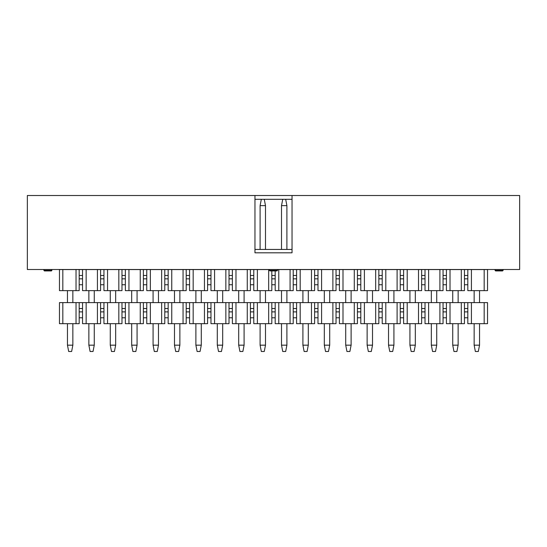 <?xml version="1.0" encoding="UTF-8"?>
<svg xmlns="http://www.w3.org/2000/svg" width="547" height="547" viewBox="0 0 547 547"><rect width="100%" height="100%" fill="white"/><g stroke="black" fill="none" stroke-linecap="round" stroke-linejoin="round"><path stroke-width="0.82" d="M484.17 290.642L484.17 269.575L487.541 269.575L487.541 290.642L467.822 290.642L467.822 269.575L471.418 269.575L471.418 290.642M484.17 269.575L471.418 269.575M446.42 284.741L443.049 284.741M425.019 284.741L421.648 284.741M403.611 284.741L400.24 284.741M382.209 284.741L378.839 284.741M360.801 284.741L357.43 284.741M339.4 284.741L336.029 284.741M317.992 284.741L314.621 284.741M296.59 284.741L293.219 284.741M275.182 284.741L271.818 284.741M253.781 284.741L250.41 284.741M232.379 284.741L229.008 284.741M210.971 284.741L207.6 284.741M189.57 284.741L186.199 284.741M168.161 284.741L164.791 284.741M146.76 284.741L143.389 284.741M125.352 284.741L121.981 284.741M103.951 284.741L100.58 284.741M82.549 284.741L79.178 284.741M467.822 284.741L464.451 284.741M277.5 269.575L467.822 269.575M62.83 269.575L62.83 290.642L59.459 290.642L59.459 269.575L269.5 269.575M464.451 275.469L467.822 275.469M464.451 278.84L467.822 278.84M450.017 269.575L450.017 290.642L446.42 290.642L446.42 269.575M443.049 269.575L443.049 290.642L439.904 290.642L439.904 269.575M428.616 269.575L428.616 290.642L425.019 290.642L425.019 269.575M421.648 269.575L421.648 290.642L418.503 290.642L418.503 269.575M407.207 269.575L407.207 290.642L403.611 290.642L403.611 269.575M400.24 269.575L400.24 290.642L397.095 290.642L397.095 269.575M385.806 269.575L385.806 290.642L382.209 290.642L382.209 269.575M378.839 269.575L378.839 290.642L375.693 290.642L375.693 269.575M364.398 269.575L364.398 290.642L360.801 290.642L360.801 269.575M357.43 269.575L357.43 290.642L354.285 290.642L354.285 269.575M342.996 269.575L342.996 290.642L339.4 290.642L339.4 269.575M336.029 269.575L336.029 290.642L332.884 290.642L332.884 269.575M321.588 269.575L321.588 290.642L317.992 290.642L317.992 269.575M314.621 269.575L314.621 290.642L311.475 290.642L311.475 269.575M300.187 269.575L300.187 290.642L296.59 290.642L296.59 269.575M293.219 269.575L293.219 290.642L290.074 290.642L290.074 269.575M278.779 269.575L278.779 290.642L275.182 290.642L275.182 270.929M271.818 270.929L271.818 290.642L268.673 290.642L268.673 269.575M257.377 269.575L257.377 290.642L253.781 290.642L253.781 269.575M250.41 269.575L250.41 290.642L247.265 290.642L247.265 269.575M235.976 269.575L235.976 290.642L232.379 290.642L232.379 269.575M229.008 269.575L229.008 290.642L225.863 290.642L225.863 269.575M214.568 269.575L214.568 290.642L210.971 290.642L210.971 269.575M207.6 269.575L207.6 290.642L204.455 290.642L204.455 269.575M193.166 269.575L193.166 290.642L189.57 290.642L189.57 269.575M186.199 269.575L186.199 290.642L183.054 290.642L183.054 269.575M171.758 269.575L171.758 290.642L168.161 290.642L168.161 269.575M164.791 269.575L164.791 290.642L161.645 290.642L161.645 269.575M150.357 269.575L150.357 290.642L146.76 290.642L146.76 269.575M143.389 269.575L143.389 290.642L140.244 290.642L140.244 269.575M128.948 269.575L128.948 290.642L125.352 290.642L125.352 269.575M121.981 269.575L121.981 290.642L118.836 290.642L118.836 269.575M107.547 269.575L107.547 290.642L103.951 290.642L103.951 269.575M100.58 269.575L100.58 290.642L97.434 290.642L97.434 269.575M86.146 269.575L86.146 290.642L82.549 290.642L82.549 269.575M79.178 269.575L79.178 290.642L76.033 290.642L76.033 269.575M464.451 269.575L464.451 290.642L461.306 290.642L461.306 269.575M62.83 290.642L76.033 290.642M79.178 275.469L82.549 275.469M86.146 290.642L97.434 290.642M100.58 275.469L103.951 275.469M107.547 290.642L118.836 290.642M121.981 275.469L125.352 275.469M128.948 290.642L140.244 290.642M143.389 275.469L146.76 275.469M150.357 290.642L161.645 290.642M164.791 275.469L168.161 275.469M171.758 290.642L183.054 290.642M186.199 275.469L189.57 275.469M193.166 290.642L204.455 290.642M207.6 275.469L210.971 275.469M214.568 290.642L225.863 290.642M229.008 275.469L232.379 275.469M235.976 290.642L247.265 290.642M250.41 275.469L253.781 275.469M257.377 290.642L268.673 290.642M271.818 275.469L275.182 275.469M278.779 290.642L290.074 290.642M293.219 275.469L296.59 275.469M300.187 290.642L311.475 290.642M314.621 275.469L317.992 275.469M321.588 290.642L332.884 290.642M336.029 275.469L339.4 275.469M342.996 290.642L354.285 290.642M357.43 275.469L360.801 275.469M364.398 290.642L375.693 290.642M378.839 275.469L382.209 275.469M385.806 290.642L397.095 290.642M400.24 275.469L403.611 275.469M407.207 290.642L418.503 290.642M421.648 275.469L425.019 275.469M428.616 290.642L439.904 290.642M443.049 275.469L446.42 275.469M450.017 290.642L461.306 290.642M443.049 278.84L446.42 278.84M421.648 278.84L425.019 278.84M400.24 278.84L403.611 278.84M378.839 278.84L382.209 278.84M357.43 278.84L360.801 278.84M336.029 278.84L339.4 278.84M314.621 278.84L317.992 278.84M293.219 278.84L296.59 278.84M271.818 278.84L275.182 278.84M250.41 278.84L253.781 278.84M229.008 278.84L232.379 278.84M207.6 278.84L210.971 278.84M186.199 278.84L189.57 278.84M164.791 278.84L168.161 278.84M143.389 278.84L146.76 278.84M121.981 278.84L125.352 278.84M100.58 278.84L103.951 278.84M79.178 278.84L82.549 278.84M484.17 323.68L484.17 302.614L487.541 302.614L487.541 323.68L467.822 323.68L467.822 302.614L471.418 302.614L471.418 323.68M484.17 302.614L471.418 302.614M446.42 317.786L443.049 317.786M425.019 317.786L421.648 317.786M403.611 317.786L400.24 317.786M382.209 317.786L378.839 317.786M360.801 317.786L357.43 317.786M339.4 317.786L336.029 317.786M317.992 317.786L314.621 317.786M296.59 317.786L293.219 317.786M275.182 317.786L271.818 317.786M253.781 317.786L250.41 317.786M232.379 317.786L229.008 317.786M210.971 317.786L207.6 317.786M189.57 317.786L186.199 317.786M168.161 317.786L164.791 317.786M146.76 317.786L143.389 317.786M125.352 317.786L121.981 317.786M103.951 317.786L100.58 317.786M82.549 317.786L79.178 317.786M467.822 317.786L464.451 317.786M62.83 302.614L62.83 323.68L59.459 323.68L59.459 302.614L467.822 302.614M464.451 308.515L467.822 308.515M464.451 311.886L467.822 311.886M450.017 302.614L450.017 323.68L446.42 323.68L446.42 302.614M443.049 302.614L443.049 323.68L439.904 323.68L439.904 302.614M428.616 302.614L428.616 323.68L425.019 323.68L425.019 302.614M421.648 302.614L421.648 323.68L418.503 323.68L418.503 302.614M407.207 302.614L407.207 323.68L403.611 323.68L403.611 302.614M400.24 302.614L400.24 323.68L397.095 323.68L397.095 302.614M385.806 302.614L385.806 323.68L382.209 323.68L382.209 302.614M378.839 302.614L378.839 323.68L375.693 323.68L375.693 302.614M364.398 302.614L364.398 323.68L360.801 323.68L360.801 302.614M357.43 302.614L357.43 323.68L354.285 323.68L354.285 302.614M342.996 302.614L342.996 323.68L339.4 323.68L339.4 302.614M336.029 302.614L336.029 323.68L332.884 323.68L332.884 302.614M321.588 302.614L321.588 323.68L317.992 323.68L317.992 302.614M314.621 302.614L314.621 323.68L311.475 323.68L311.475 302.614M300.187 302.614L300.187 323.68L296.59 323.68L296.59 302.614M293.219 302.614L293.219 323.68L290.074 323.68L290.074 302.614M278.779 302.614L278.779 323.68L275.182 323.68L275.182 302.614M271.818 302.614L271.818 323.68L268.673 323.68L268.673 302.614M257.377 302.614L257.377 323.68L253.781 323.68L253.781 302.614M250.41 302.614L250.41 323.68L247.265 323.68L247.265 302.614M235.976 302.614L235.976 323.68L232.379 323.68L232.379 302.614M229.008 302.614L229.008 323.68L225.863 323.68L225.863 302.614M214.568 302.614L214.568 323.68L210.971 323.68L210.971 302.614M207.6 302.614L207.6 323.68L204.455 323.68L204.455 302.614M193.166 302.614L193.166 323.68L189.57 323.68L189.57 302.614M186.199 302.614L186.199 323.68L183.054 323.68L183.054 302.614M171.758 302.614L171.758 323.68L168.161 323.68L168.161 302.614M164.791 302.614L164.791 323.68L161.645 323.68L161.645 302.614M150.357 302.614L150.357 323.68L146.76 323.68L146.76 302.614M143.389 302.614L143.389 323.68L140.244 323.68L140.244 302.614M128.948 302.614L128.948 323.68L125.352 323.68L125.352 302.614M121.981 302.614L121.981 323.68L118.836 323.68L118.836 302.614M107.547 302.614L107.547 323.68L103.951 323.68L103.951 302.614M100.58 302.614L100.58 323.68L97.434 323.68L97.434 302.614M86.146 302.614L86.146 323.68L82.549 323.68L82.549 302.614M79.178 302.614L79.178 323.68L76.033 323.68L76.033 302.614M464.451 302.614L464.451 323.68L461.306 323.68L461.306 302.614M62.83 323.68L76.033 323.68M79.178 308.515L82.549 308.515M86.146 323.68L97.434 323.68M100.58 308.515L103.951 308.515M107.547 323.68L118.836 323.68M121.981 308.515L125.352 308.515M128.948 323.68L140.244 323.68M143.389 308.515L146.76 308.515M150.357 323.68L161.645 323.68M164.791 308.515L168.161 308.515M171.758 323.68L183.054 323.68M186.199 308.515L189.57 308.515M193.166 323.68L204.455 323.68M207.6 308.515L210.971 308.515M214.568 323.68L225.863 323.68M229.008 308.515L232.379 308.515M235.976 323.68L247.265 323.68M250.41 308.515L253.781 308.515M257.377 323.68L268.673 323.68M271.818 308.515L275.182 308.515M278.779 323.68L290.074 323.68M293.219 308.515L296.59 308.515M300.187 323.68L311.475 323.68M314.621 308.515L317.992 308.515M321.588 323.68L332.884 323.68M336.029 308.515L339.4 308.515M342.996 323.68L354.285 323.68M357.43 308.515L360.801 308.515M364.398 323.68L375.693 323.68M378.839 308.515L382.209 308.515M385.806 323.68L397.095 323.68M400.24 308.515L403.611 308.515M407.207 323.68L418.503 323.68M421.648 308.515L425.019 308.515M428.616 323.68L439.904 323.68M443.049 308.515L446.42 308.515M450.017 323.68L461.306 323.68M443.049 311.886L446.42 311.886M421.648 311.886L425.019 311.886M400.24 311.886L403.611 311.886M378.839 311.886L382.209 311.886M357.43 311.886L360.801 311.886M336.029 311.886L339.4 311.886M314.621 311.886L317.992 311.886M293.219 311.886L296.59 311.886M271.818 311.886L275.182 311.886M250.41 311.886L253.781 311.886M229.008 311.886L232.379 311.886M207.6 311.886L210.971 311.886M186.199 311.886L189.57 311.886M164.791 311.886L168.161 311.886M143.389 311.886L146.76 311.886M121.981 311.886L125.352 311.886M100.58 311.886L103.951 311.886M79.178 311.886L82.549 311.886M479.541 290.642L479.541 302.614M479.541 323.68L479.541 345.171L478.317 351.489L475.364 351.489L474.146 345.171L474.146 323.68M474.146 302.614L474.146 290.642M474.146 345.171L479.541 345.171M458.133 290.642L458.133 302.614M458.133 323.68L458.133 345.171L456.909 351.489L453.962 351.489L452.738 345.171L452.738 323.68M452.738 302.614L452.738 290.642M452.738 345.171L458.133 345.171M436.732 290.642L436.732 302.614M436.732 323.68L436.732 345.171L435.508 351.489L432.561 351.489L431.337 345.171L431.337 323.68M431.337 302.614L431.337 290.642M431.337 345.171L436.732 345.171M415.323 290.642L415.323 302.614M415.323 323.68L415.323 345.171L414.106 351.489L411.153 351.489L409.929 345.171L409.929 323.68M409.929 302.614L409.929 290.642M409.929 345.171L415.323 345.171M393.922 290.642L393.922 302.614M393.922 323.68L393.922 345.171L392.698 351.489L389.751 351.489L388.527 345.171L388.527 323.68M388.527 302.614L388.527 290.642M388.527 345.171L393.922 345.171M372.514 290.642L372.514 302.614M372.514 323.68L372.514 345.171L371.297 351.489L368.343 351.489L367.126 345.171L367.126 323.68M367.126 302.614L367.126 290.642M367.126 345.171L372.514 345.171M351.112 290.642L351.112 302.614M351.112 323.68L351.112 345.171L349.889 351.489L346.942 351.489L345.718 345.171L345.718 323.68M345.718 302.614L345.718 290.642M345.718 345.171L351.112 345.171M329.704 290.642L329.704 302.614M329.704 323.68L329.704 345.171L328.487 351.489L325.533 351.489L324.316 345.171L324.316 323.68M324.316 302.614L324.316 290.642M324.316 345.171L329.704 345.171M308.303 290.642L308.303 302.614M308.303 323.68L308.303 345.171L307.079 351.489L304.132 351.489L302.908 345.171L302.908 323.68M302.908 302.614L302.908 290.642M302.908 345.171L308.303 345.171M281.507 249.439L281.507 205.624L282.731 199.299L285.678 199.299L286.901 205.624L286.901 249.439M281.507 205.624L286.901 205.624M286.901 290.642L286.901 302.614M286.901 323.68L286.901 345.171L285.678 351.489L282.731 351.489L281.507 345.171L281.507 323.68M281.507 302.614L281.507 290.642M281.507 345.171L286.901 345.171M260.098 249.439L260.098 205.624L261.322 199.299L264.269 199.299L265.493 205.624L265.493 249.439M260.098 205.624L265.493 205.624M265.493 290.642L265.493 302.614M265.493 323.68L265.493 345.171L264.269 351.489L261.322 351.489L260.098 345.171L260.098 323.68M260.098 302.614L260.098 290.642M260.098 345.171L265.493 345.171M244.092 290.642L244.092 302.614M244.092 323.68L244.092 345.171L242.868 351.489L239.921 351.489L238.697 345.171L238.697 323.68M238.697 302.614L238.697 290.642M238.697 345.171L244.092 345.171M222.684 290.642L222.684 302.614M222.684 323.68L222.684 345.171L221.467 351.489L218.513 351.489L217.296 345.171L217.296 323.68M217.296 302.614L217.296 290.642M217.296 345.171L222.684 345.171M201.282 290.642L201.282 302.614M201.282 323.68L201.282 345.171L200.058 351.489L197.111 351.489L195.888 345.171L195.888 323.68M195.888 302.614L195.888 290.642M195.888 345.171L201.282 345.171M179.874 290.642L179.874 302.614M179.874 323.68L179.874 345.171L178.657 351.489L175.703 351.489L174.486 345.171L174.486 323.68M174.486 302.614L174.486 290.642M174.486 345.171L179.874 345.171M158.473 290.642L158.473 302.614M158.473 323.68L158.473 345.171L157.249 351.489L154.302 351.489L153.078 345.171L153.078 323.68M153.078 302.614L153.078 290.642M153.078 345.171L158.473 345.171M137.071 290.642L137.071 302.614M137.071 323.68L137.071 345.171L135.847 351.489L132.894 351.489L131.677 345.171L131.677 323.68M131.677 302.614L131.677 290.642M131.677 345.171L137.071 345.171M115.663 290.642L115.663 302.614M115.663 323.68L115.663 345.171L114.439 351.489L111.492 351.489L110.268 345.171L110.268 323.68M110.268 302.614L110.268 290.642M110.268 345.171L115.663 345.171M94.262 290.642L94.262 302.614M94.262 323.68L94.262 345.171L93.038 351.489L90.091 351.489L88.867 345.171L88.867 323.68M88.867 302.614L88.867 290.642M88.867 345.171L94.262 345.171M72.854 290.642L72.854 302.614M72.854 323.68L72.854 345.171L71.636 351.489L68.683 351.489L67.459 345.171L67.459 323.68M67.459 302.614L67.459 290.642M67.459 345.171L72.854 345.171M276.932 270.929L270.006 270.929L276.994 270.929L277.5 270.423L269.5 270.423L269.5 269.5M270.006 270.929L269.5 270.423M43.91 270.423L44.416 270.929L51.411 270.929L51.917 270.423L43.91 270.423L43.91 269.5M44.416 270.929L51.411 270.929L51.917 269.5M495.083 270.423L495.589 270.929L502.584 270.929L503.09 270.423L495.083 270.423L495.083 269.5M495.589 270.929L502.584 270.929M292.036 195.511L519.65 195.511L519.65 269.5L27.35 269.5L27.35 195.511L292.036 195.511L292.036 252.81L254.964 252.81L254.964 195.511M503.09 269.5L503.09 270.423M277.5 269.5L277.5 270.423M254.964 249.439L292.036 249.439M254.964 199.299L261.322 199.299M264.269 199.299L282.731 199.299M285.678 199.299L292.036 199.299"/></g></svg>
